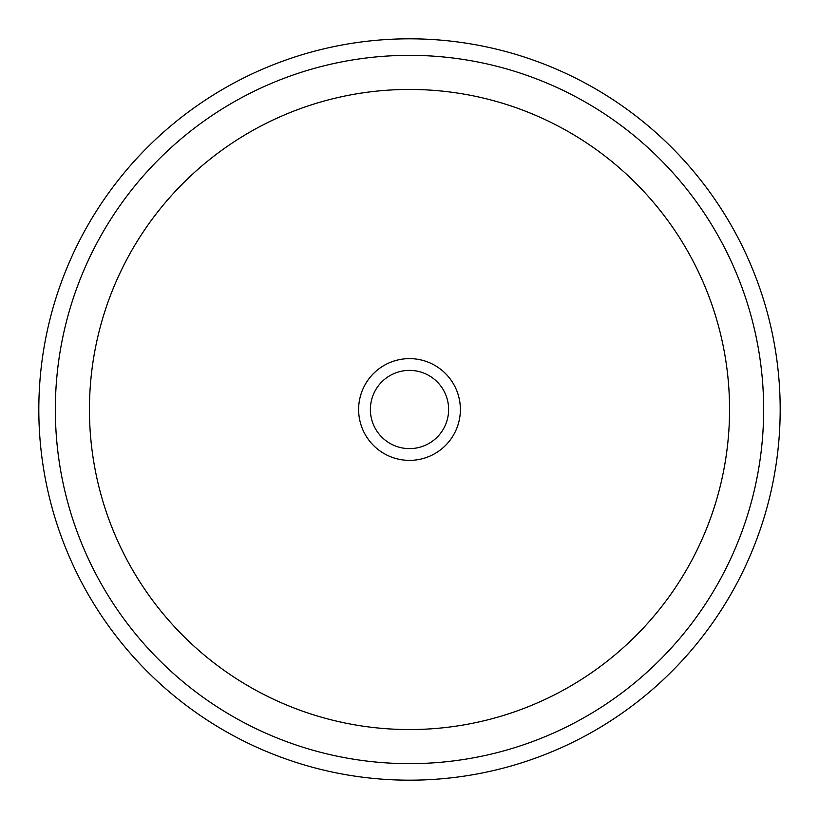 <?xml version="1.0" encoding="UTF-8"?>
<svg xmlns="http://www.w3.org/2000/svg" width="819" height="819" viewBox="0 0 819 819"><rect width="100%" height="100%" fill="white"/><g stroke="black" fill="none" stroke-linecap="round" stroke-linejoin="round"><path stroke-width="1.23" d="M443.826 428.255A39.107 39.107 0 0 1 390.745 443.826A39.107 39.107 0 0 1 375.174 390.745A39.107 39.107 0 0 1 428.255 375.174A39.107 39.107 0 0 1 443.826 428.255M84.193 231.787A370.679 370.679 0 0 1 587.213 84.193A370.679 370.679 0 0 1 734.807 587.213A370.679 370.679 0 0 1 231.787 734.807A370.679 370.679 0 0 1 84.193 231.787M454.146 433.896A50.88 50.88 0 0 0 433.896 364.854A50.88 50.88 0 0 0 364.854 385.104A50.88 50.88 0 0 0 385.104 454.146A50.88 50.88 0 0 0 454.146 433.896M98.7 239.711A354.156 354.156 0 0 1 579.289 98.7A354.156 354.156 0 0 1 720.3 579.289A354.156 354.156 0 0 1 239.711 720.3A354.156 354.156 0 0 1 98.7 239.711M128.624 256.06A320.055 320.055 0 0 1 562.94 128.624A320.055 320.055 0 0 1 690.376 562.94A320.055 320.055 0 0 1 256.06 690.376A320.055 320.055 0 0 1 128.624 256.06"/></g></svg>
